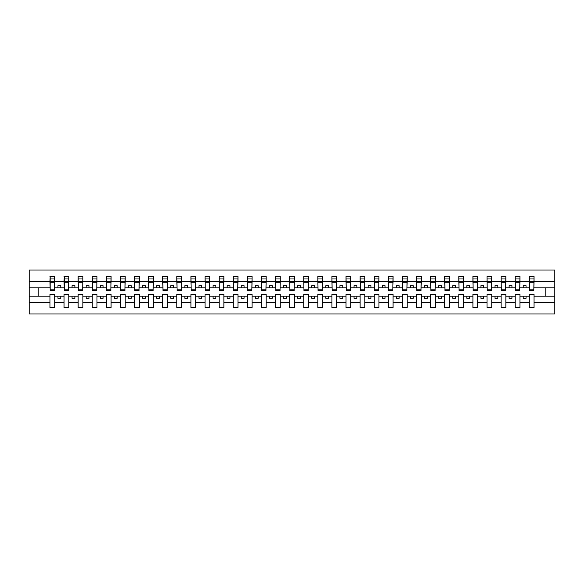 <?xml version="1.0" encoding="UTF-8"?>
<svg xmlns="http://www.w3.org/2000/svg" width="584" height="584" viewBox="0 0 584 584"><rect width="100%" height="100%" fill="white"/><g stroke="black" fill="none" stroke-linecap="round" stroke-linejoin="round"><path stroke-width="0.88" d="M529.308 302.687L519.95 302.687L519.95 294.482L515.212 294.482L515.212 302.687L505.846 302.687L505.846 294.482L501.109 294.482L501.109 302.687L491.75 302.687L491.75 294.482L487.012 294.482L487.012 302.687L477.654 302.687L477.654 294.482L472.916 294.482L472.916 302.687L463.55 302.687L463.55 294.482L458.82 294.482L458.82 302.687L449.454 302.687L449.454 294.482L444.716 294.482L444.716 302.687L435.357 302.687L435.357 294.482L430.62 294.482L430.62 302.687L421.254 302.687L421.254 294.482L416.523 294.482L416.523 302.687L407.157 302.687L407.157 294.482L402.42 294.482L402.42 302.687L393.061 302.687L393.061 294.482L388.324 294.482L388.324 302.687L378.958 302.687L378.958 294.482L374.227 294.482L374.227 302.687L364.861 302.687L364.861 294.482L360.124 294.482L360.124 302.687L350.765 302.687L350.765 294.482L346.027 294.482L346.027 302.687L336.661 302.687L336.661 294.482L331.931 294.482L331.931 302.687L322.565 302.687L322.565 294.482L317.827 294.482L317.827 302.687L308.469 302.687L308.469 294.482L303.731 294.482L303.731 302.687L294.365 302.687L294.365 294.482L289.635 294.482L289.635 302.687L280.269 302.687L280.269 294.482L275.531 294.482L275.531 302.687L266.173 302.687L266.173 294.482L261.435 294.482L261.435 302.687L252.069 302.687L252.069 294.482L247.339 294.482L247.339 302.687L237.973 302.687L237.973 294.482L233.235 294.482L233.235 302.687L223.876 302.687L223.876 294.482L219.139 294.482L219.139 302.687L209.773 302.687L209.773 294.482L205.042 294.482L205.042 302.687L195.677 302.687L195.677 294.482L190.939 294.482L190.939 302.687L181.58 302.687L181.58 294.482L176.843 294.482L176.843 302.687L167.477 302.687L167.477 294.482L162.746 294.482L162.746 302.687L153.38 302.687L153.38 294.482L148.643 294.482L148.643 302.687L139.284 302.687L139.284 294.482L134.546 294.482L134.546 302.687L125.18 302.687L125.18 294.482L120.45 294.482L120.45 302.687L111.084 302.687L111.084 294.482L106.346 294.482L106.346 302.687L96.988 302.687L96.988 294.482L92.25 294.482L92.25 302.687L82.891 302.687L82.891 294.482L78.154 294.482L78.154 302.687L68.788 302.687L68.788 294.482L64.05 294.482L64.05 302.687L54.692 302.687L54.692 294.482L49.954 294.482L49.954 302.687L29.2 302.687L29.2 313.995L554.8 313.995L554.8 302.687L534.046 302.687L534.046 307.505L529.308 307.505L529.308 296.176L523.22 296.176L523.22 298.314L526.038 298.314L526.038 296.176M534.046 302.687L534.046 294.482L529.308 294.482L529.308 296.176M515.212 302.687L515.212 307.505L519.95 307.505L519.95 302.687M501.109 302.687L501.109 307.505L505.846 307.505L505.846 302.687M487.012 302.687L487.012 307.505L491.75 307.505L491.75 302.687M472.916 302.687L472.916 307.505L477.654 307.505L477.654 302.687M458.82 302.687L458.82 307.505L463.55 307.505L463.55 302.687M444.716 302.687L444.716 307.505L449.454 307.505L449.454 302.687M430.62 302.687L430.62 307.505L435.357 307.505L435.357 302.687M416.523 302.687L416.523 307.505L421.254 307.505L421.254 302.687M402.42 302.687L402.42 307.505L407.157 307.505L407.157 302.687M388.324 302.687L388.324 307.505L393.061 307.505L393.061 302.687M374.227 302.687L374.227 307.505L378.958 307.505L378.958 302.687M360.124 302.687L360.124 307.505L364.861 307.505L364.861 302.687M346.027 302.687L346.027 307.505L350.765 307.505L350.765 302.687M331.931 302.687L331.931 307.505L336.661 307.505L336.661 302.687M317.827 302.687L317.827 307.505L322.565 307.505L322.565 302.687M303.731 302.687L303.731 307.505L308.469 307.505L308.469 302.687M289.635 302.687L289.635 307.505L294.365 307.505L294.365 302.687M275.531 302.687L275.531 307.505L280.269 307.505L280.269 302.687M261.435 302.687L261.435 307.505L266.173 307.505L266.173 302.687M247.339 302.687L247.339 307.505L252.069 307.505L252.069 302.687M233.235 302.687L233.235 307.505L237.973 307.505L237.973 302.687M219.139 302.687L219.139 307.505L223.876 307.505L223.876 302.687M205.042 302.687L205.042 307.505L209.773 307.505L209.773 302.687M190.939 302.687L190.939 307.505L195.677 307.505L195.677 302.687M176.843 302.687L176.843 307.505L181.58 307.505L181.58 302.687M162.746 302.687L162.746 307.505L167.477 307.505L167.477 302.687M148.643 302.687L148.643 307.505L153.38 307.505L153.38 302.687M134.546 302.687L134.546 307.505L139.284 307.505L139.284 302.687M120.45 302.687L120.45 307.505L125.18 307.505L125.18 302.687M106.346 302.687L106.346 307.505L111.084 307.505L111.084 302.687M92.25 302.687L92.25 307.505L96.988 307.505L96.988 302.687M78.154 302.687L78.154 307.505L82.891 307.505L82.891 302.687M64.05 302.687L64.05 307.505L68.788 307.505L68.788 302.687M529.535 289.168L533.82 289.168L533.82 290.474L529.535 290.474L529.308 276.495L529.308 281.313L519.95 281.313L519.724 289.518M529.535 289.518L529.308 281.313M515.438 289.168L519.724 289.168L519.724 290.474L515.438 290.474L515.212 276.495L515.212 281.313L505.846 281.313L505.627 289.518M515.438 289.518L515.212 281.313M501.335 289.168L505.627 289.168L505.627 290.474L501.335 290.474L501.109 276.495L501.109 281.313L491.75 281.313L491.524 289.518M501.335 289.518L501.109 281.313M487.239 289.168L491.524 289.168L491.524 290.474L487.239 290.474L487.012 276.495L487.012 281.313L477.654 281.313L477.427 289.518M487.239 289.518L487.012 281.313M473.142 289.168L477.427 289.168L477.427 290.474L473.142 290.474L472.916 276.495L472.916 281.313L463.55 281.313L463.331 289.518M473.142 289.518L472.916 281.313M459.039 289.168L463.331 289.168L463.331 290.474L459.039 290.474L458.82 276.495L458.82 281.313L449.454 281.313L449.227 289.518M459.039 289.518L458.82 281.313M444.942 289.168L449.227 289.168L449.227 290.474L444.942 290.474L444.716 276.495L444.716 281.313L435.357 281.313L435.131 289.518M444.942 289.518L444.716 281.313M430.846 289.168L435.131 289.168L435.131 290.474L430.846 290.474L430.62 276.495L430.62 281.313L421.254 281.313L421.035 289.518M430.846 289.518L430.62 281.313M416.742 289.168L421.035 289.168L421.035 290.474L416.742 290.474L416.523 276.495L416.523 281.313L407.157 281.313L406.931 289.518M416.742 289.518L416.523 281.313M402.646 289.168L406.931 289.168L406.931 290.474L402.646 290.474L402.42 276.495L402.42 281.313L393.061 281.313L392.835 289.518M402.646 289.518L402.42 281.313M388.55 289.168L392.835 289.168L392.835 290.474L388.55 290.474L388.324 276.495L388.324 281.313L378.958 281.313L378.739 289.518M388.55 289.518L388.324 281.313M374.446 289.168L378.739 289.168L378.739 290.474L374.446 290.474L374.227 276.495L374.227 281.313L364.861 281.313L364.635 289.518M374.446 289.518L374.227 281.313M360.35 289.168L364.635 289.168L364.635 290.474L360.35 290.474L360.124 276.495L360.124 281.313L350.765 281.313L350.539 289.518M360.35 289.518L360.124 281.313M346.254 289.168L350.539 289.168L350.539 290.474L346.254 290.474L346.027 276.495L346.027 281.313L336.661 281.313L336.442 289.518M346.254 289.518L346.027 281.313M332.15 289.168L336.442 289.168L336.442 290.474L332.15 290.474L331.931 276.495L331.931 281.313L322.565 281.313L322.339 289.518M332.15 289.518L331.931 281.313M318.054 289.168L322.339 289.168L322.339 290.474L318.054 290.474L317.827 276.495L317.827 281.313L308.469 281.313L308.243 289.518M318.054 289.518L317.827 281.313M303.957 289.168L308.243 289.168L308.243 290.474L303.957 290.474L303.731 276.495L303.731 281.313L294.365 281.313L294.146 289.518M303.957 289.518L303.731 281.313M289.854 289.168L294.146 289.168L294.146 290.474L289.854 290.474L289.635 276.495L289.635 281.313L280.269 281.313L280.043 289.518M289.854 289.518L289.635 281.313M275.757 289.168L280.043 289.168L280.043 290.474L275.757 290.474L275.531 276.495L275.531 281.313L266.173 281.313L265.946 289.518M275.757 289.518L275.531 281.313M261.661 289.168L265.946 289.168L265.946 290.474L261.661 290.474L261.435 276.495L261.435 281.313L252.069 281.313L251.85 289.518M261.661 289.518L261.435 281.313M247.558 289.168L251.85 289.168L251.85 290.474L247.558 290.474L247.339 276.495L247.339 281.313L237.973 281.313L237.746 289.518M247.558 289.518L247.339 281.313M233.461 289.168L237.746 289.168L237.746 290.474L233.461 290.474L233.235 276.495L233.235 281.313L223.876 281.313L223.65 289.518M233.461 289.518L233.235 281.313M219.365 289.168L223.65 289.168L223.65 290.474L219.365 290.474L219.139 276.495L219.139 281.313L209.773 281.313L209.554 289.518M219.365 289.518L219.139 281.313M205.261 289.168L209.554 289.168L209.554 290.474L205.261 290.474L205.042 276.495L205.042 281.313L195.677 281.313L195.45 289.518M205.261 289.518L205.042 281.313M191.165 289.168L195.45 289.168L195.45 290.474L191.165 290.474L190.939 276.495L190.939 281.313L181.58 281.313L181.354 289.518M191.165 289.518L190.939 281.313M177.069 289.168L181.354 289.168L181.354 290.474L177.069 290.474L176.843 276.495L176.843 281.313L167.477 281.313L167.258 289.518M177.069 289.518L176.843 281.313M162.965 289.168L167.258 289.168L167.258 290.474L162.965 290.474L162.746 276.495L162.746 281.313L153.38 281.313L153.154 289.518M162.965 289.518L162.746 281.313M148.869 289.168L153.154 289.168L153.154 290.474L148.869 290.474L148.643 276.495L148.643 281.313L139.284 281.313L139.058 289.518M148.869 289.518L148.643 281.313M134.773 289.168L139.058 289.168L139.058 290.474L134.773 290.474L134.546 276.495L134.546 281.313L125.18 281.313L124.961 289.518M134.773 289.518L134.546 281.313M120.669 289.168L124.961 289.168L124.961 290.474L120.669 290.474L120.45 276.495L120.45 281.313L111.084 281.313L110.858 289.518M120.669 289.518L120.45 281.313M106.573 289.168L110.858 289.168L110.858 290.474L106.573 290.474L106.346 276.495L106.346 281.313L96.988 281.313L96.762 289.518M106.573 289.518L106.346 281.313M92.476 289.168L96.762 289.168L96.762 290.474L92.476 290.474L92.25 276.495L92.25 281.313L82.891 281.313L82.665 289.518M92.476 289.518L92.25 281.313M78.373 289.168L82.665 289.168L82.665 290.474L78.373 290.474L78.154 276.495L78.154 281.313L68.788 281.313L68.562 289.518M78.373 289.518L78.154 281.313M64.276 289.168L68.562 289.168L68.562 290.474L64.276 290.474L64.276 276.495L64.05 281.313L54.692 281.313L54.465 276.495L54.465 290.474L50.18 290.474L50.18 282.7L54.465 282.7M64.276 289.518L64.05 281.313M49.954 302.687L49.954 307.505L54.692 307.505L54.692 302.687M50.18 282.7L50.18 276.495L49.954 281.313L29.2 281.313L29.2 270.005L554.8 270.005L554.8 281.313L534.046 281.313L533.82 289.518M50.18 289.518L49.954 281.313M529.308 276.495L534.046 276.495L534.046 281.313M515.212 276.495L519.95 276.495L519.95 281.313M501.109 276.495L505.846 276.495L505.846 281.313M487.012 276.495L491.75 276.495L491.75 281.313M472.916 276.495L477.654 276.495L477.654 281.313M458.82 276.495L463.55 276.495L463.55 281.313M444.716 276.495L449.454 276.495L449.454 281.313M430.62 276.495L435.357 276.495L435.357 281.313M416.523 276.495L421.254 276.495L421.254 281.313M402.42 276.495L407.157 276.495L407.157 281.313M388.324 276.495L393.061 276.495L393.061 281.313M374.227 276.495L378.958 276.495L378.958 281.313M360.124 276.495L364.861 276.495L364.861 281.313M346.027 276.495L350.765 276.495L350.765 281.313M331.931 276.495L336.661 276.495L336.661 281.313M317.827 276.495L322.565 276.495L322.565 281.313M303.731 276.495L308.469 276.495L308.469 281.313M289.635 276.495L294.365 276.495L294.365 281.313M275.531 276.495L280.269 276.495L280.269 281.313M261.435 276.495L266.173 276.495L266.173 281.313M247.339 276.495L252.069 276.495L252.069 281.313M233.235 276.495L237.973 276.495L237.973 281.313M219.139 276.495L223.876 276.495L223.876 281.313M205.042 276.495L209.773 276.495L209.773 281.313M190.939 276.495L195.677 276.495L195.677 281.313M176.843 276.495L181.58 276.495L181.58 281.313M162.746 276.495L167.477 276.495L167.477 281.313M148.643 276.495L153.38 276.495L153.38 281.313M134.546 276.495L139.284 276.495L139.284 281.313M120.45 276.495L125.18 276.495L125.18 281.313M106.346 276.495L111.084 276.495L111.084 281.313M92.25 276.495L96.988 276.495L96.988 281.313M78.154 276.495L82.891 276.495L82.891 281.313M64.05 276.495L68.788 276.495L68.788 281.313M49.954 276.495L54.692 276.495M523.22 296.176L519.95 296.176M529.308 287.824L526.038 287.824L526.038 285.685L523.22 285.685L523.22 287.824L519.95 287.824M523.22 287.824L526.038 287.824M511.942 298.314L511.942 296.176L509.117 296.176L509.117 298.314L511.942 298.314M509.117 296.176L505.846 296.176M515.212 296.176L511.942 296.176M515.212 287.824L511.942 287.824L511.942 285.685L509.117 285.685L509.117 287.824L505.846 287.824M509.117 287.824L511.942 287.824M497.838 298.314L497.838 296.176L495.02 296.176L495.02 298.314L497.838 298.314M495.02 296.176L491.75 296.176M501.109 296.176L497.838 296.176M501.109 287.824L497.838 287.824L497.838 285.685L495.02 285.685L495.02 287.824L491.75 287.824M495.02 287.824L497.838 287.824M483.742 298.314L483.742 296.176L480.924 296.176L480.924 298.314L483.742 298.314M480.924 296.176L477.654 296.176M487.012 296.176L483.742 296.176M487.012 287.824L483.742 287.824L483.742 285.685L480.924 285.685L480.924 287.824L477.654 287.824M480.924 287.824L483.742 287.824M469.646 298.314L469.646 296.176L466.82 296.176L466.82 298.314L469.646 298.314M466.82 296.176L463.55 296.176M472.916 296.176L469.646 296.176M472.916 287.824L469.646 287.824L469.646 285.685L466.82 285.685L466.82 287.824L463.55 287.824M466.82 287.824L469.646 287.824M455.542 298.314L455.542 296.176L452.724 296.176L452.724 298.314L455.542 298.314M452.724 296.176L449.454 296.176M458.82 296.176L455.542 296.176M458.82 287.824L455.542 287.824L455.542 285.685L452.724 285.685L452.724 287.824L449.454 287.824M452.724 287.824L455.542 287.824M441.446 298.314L441.446 296.176L438.628 296.176L438.628 298.314L441.446 298.314M438.628 296.176L435.357 296.176M444.716 296.176L441.446 296.176M444.716 287.824L441.446 287.824L441.446 285.685L438.628 285.685L438.628 287.824L435.357 287.824M438.628 287.824L441.446 287.824M427.349 298.314L427.349 296.176L424.531 296.176L424.531 298.314L427.349 298.314M424.531 296.176L421.254 296.176M430.62 296.176L427.349 296.176M430.62 287.824L427.349 287.824L427.349 285.685L424.531 285.685L424.531 287.824L421.254 287.824M424.531 287.824L427.349 287.824M413.246 298.314L413.246 296.176L410.428 296.176L410.428 298.314L413.246 298.314M410.428 296.176L407.157 296.176M416.523 296.176L413.246 296.176M416.523 287.824L413.246 287.824L413.246 285.685L410.428 285.685L410.428 287.824L407.157 287.824M410.428 287.824L413.246 287.824M399.149 298.314L399.149 296.176L396.332 296.176L396.332 298.314L399.149 298.314M396.332 296.176L393.061 296.176M402.42 296.176L399.149 296.176M402.42 287.824L399.149 287.824L399.149 285.685L396.332 285.685L396.332 287.824L393.061 287.824M396.332 287.824L399.149 287.824M385.053 298.314L385.053 296.176L382.235 296.176L382.235 298.314L385.053 298.314M382.235 296.176L378.958 296.176M388.324 296.176L385.053 296.176M388.324 287.824L385.053 287.824L385.053 285.685L382.235 285.685L382.235 287.824L378.958 287.824M382.235 287.824L385.053 287.824M370.95 298.314L370.95 296.176L368.132 296.176L368.132 298.314L370.95 298.314M368.132 296.176L364.861 296.176M374.227 296.176L370.95 296.176M374.227 287.824L370.95 287.824L370.95 285.685L368.132 285.685L368.132 287.824L364.861 287.824M368.132 287.824L370.95 287.824M356.853 298.314L356.853 296.176L354.035 296.176L354.035 298.314L356.853 298.314M354.035 296.176L350.765 296.176M360.124 296.176L356.853 296.176M360.124 287.824L356.853 287.824L356.853 285.685L354.035 285.685L354.035 287.824L350.765 287.824M354.035 287.824L356.853 287.824M342.757 298.314L342.757 296.176L339.939 296.176L339.939 298.314L342.757 298.314M339.939 296.176L336.661 296.176M346.027 296.176L342.757 296.176M346.027 287.824L342.757 287.824L342.757 285.685L339.939 285.685L339.939 287.824L336.661 287.824M339.939 287.824L342.757 287.824M328.653 298.314L328.653 296.176L325.836 296.176L325.836 298.314L328.653 298.314M325.836 296.176L322.565 296.176M331.931 296.176L328.653 296.176M331.931 287.824L328.653 287.824L328.653 285.685L325.836 285.685L325.836 287.824L322.565 287.824M325.836 287.824L328.653 287.824M314.557 298.314L314.557 296.176L311.739 296.176L311.739 298.314L314.557 298.314M311.739 296.176L308.469 296.176M317.827 296.176L314.557 296.176M317.827 287.824L314.557 287.824L314.557 285.685L311.739 285.685L311.739 287.824L308.469 287.824M311.739 287.824L314.557 287.824M300.461 298.314L300.461 296.176L297.643 296.176L297.643 298.314L300.461 298.314M297.643 296.176L294.365 296.176M303.731 296.176L300.461 296.176M303.731 287.824L300.461 287.824L300.461 285.685L297.643 285.685L297.643 287.824L294.365 287.824M297.643 287.824L300.461 287.824M286.357 298.314L286.357 296.176L283.539 296.176L283.539 298.314L286.357 298.314M283.539 296.176L280.269 296.176M289.635 296.176L286.357 296.176M289.635 287.824L286.357 287.824L286.357 285.685L283.539 285.685L283.539 287.824L280.269 287.824M283.539 287.824L286.357 287.824M272.261 298.314L272.261 296.176L269.443 296.176L269.443 298.314L272.261 298.314M269.443 296.176L266.173 296.176M275.531 296.176L272.261 296.176M275.531 287.824L272.261 287.824L272.261 285.685L269.443 285.685L269.443 287.824L266.173 287.824M269.443 287.824L272.261 287.824M258.164 298.314L258.164 296.176L255.347 296.176L255.347 298.314L258.164 298.314M255.347 296.176L252.069 296.176M261.435 296.176L258.164 296.176M261.435 287.824L258.164 287.824L258.164 285.685L255.347 285.685L255.347 287.824L252.069 287.824M255.347 287.824L258.164 287.824M244.061 298.314L244.061 296.176L241.243 296.176L241.243 298.314L244.061 298.314M241.243 296.176L237.973 296.176M247.339 296.176L244.061 296.176M247.339 287.824L244.061 287.824L244.061 285.685L241.243 285.685L241.243 287.824L237.973 287.824M241.243 287.824L244.061 287.824M229.965 298.314L229.965 296.176L227.147 296.176L227.147 298.314L229.965 298.314M227.147 296.176L223.876 296.176M233.235 296.176L229.965 296.176M233.235 287.824L229.965 287.824L229.965 285.685L227.147 285.685L227.147 287.824L223.876 287.824M227.147 287.824L229.965 287.824M215.868 298.314L215.868 296.176L213.05 296.176L213.05 298.314L215.868 298.314M213.05 296.176L209.773 296.176M219.139 296.176L215.868 296.176M219.139 287.824L215.868 287.824L215.868 285.685L213.05 285.685L213.05 287.824L209.773 287.824M213.05 287.824L215.868 287.824M201.765 298.314L201.765 296.176L198.947 296.176L198.947 298.314L201.765 298.314M198.947 296.176L195.677 296.176M205.042 296.176L201.765 296.176M205.042 287.824L201.765 287.824L201.765 285.685L198.947 285.685L198.947 287.824L195.677 287.824M198.947 287.824L201.765 287.824M187.668 298.314L187.668 296.176L184.851 296.176L184.851 298.314L187.668 298.314M184.851 296.176L181.58 296.176M190.939 296.176L187.668 296.176M190.939 287.824L187.668 287.824L187.668 285.685L184.851 285.685L184.851 287.824L181.58 287.824M184.851 287.824L187.668 287.824M173.572 298.314L173.572 296.176L170.754 296.176L170.754 298.314L173.572 298.314M170.754 296.176L167.477 296.176M176.843 296.176L173.572 296.176M176.843 287.824L173.572 287.824L173.572 285.685L170.754 285.685L170.754 287.824L167.477 287.824M170.754 287.824L173.572 287.824M159.468 298.314L159.468 296.176L156.651 296.176L156.651 298.314L159.468 298.314M156.651 296.176L153.38 296.176M162.746 296.176L159.468 296.176M162.746 287.824L159.468 287.824L159.468 285.685L156.651 285.685L156.651 287.824L153.38 287.824M156.651 287.824L159.468 287.824M145.372 298.314L145.372 296.176L142.554 296.176L142.554 298.314L145.372 298.314M142.554 296.176L139.284 296.176M148.643 296.176L145.372 296.176M148.643 287.824L145.372 287.824L145.372 285.685L142.554 285.685L142.554 287.824L139.284 287.824M142.554 287.824L145.372 287.824M131.276 298.314L131.276 296.176L128.458 296.176L128.458 298.314L131.276 298.314M128.458 296.176L125.18 296.176M134.546 296.176L131.276 296.176M134.546 287.824L131.276 287.824L131.276 285.685L128.458 285.685L128.458 287.824L125.18 287.824M128.458 287.824L131.276 287.824M117.18 298.314L117.18 296.176L114.355 296.176L114.355 298.314L117.18 298.314M114.355 296.176L111.084 296.176M120.45 296.176L117.18 296.176M120.45 287.824L117.18 287.824L117.18 285.685L114.355 285.685L114.355 287.824L111.084 287.824M114.355 287.824L117.18 287.824M103.076 298.314L103.076 296.176L100.258 296.176L100.258 298.314L103.076 298.314M100.258 296.176L96.988 296.176M106.346 296.176L103.076 296.176M106.346 287.824L103.076 287.824L103.076 285.685L100.258 285.685L100.258 287.824L96.988 287.824M100.258 287.824L103.076 287.824M88.98 298.314L88.98 296.176L86.162 296.176L86.162 298.314L88.98 298.314M86.162 296.176L82.891 296.176M92.25 296.176L88.98 296.176M92.25 287.824L88.98 287.824L88.98 285.685L86.162 285.685L86.162 287.824L82.891 287.824M86.162 287.824L88.98 287.824M74.883 298.314L74.883 296.176L72.058 296.176L72.058 298.314L74.883 298.314M72.058 296.176L68.788 296.176M78.154 296.176L74.883 296.176M78.154 287.824L74.883 287.824L74.883 285.685L72.058 285.685L72.058 287.824L68.788 287.824M72.058 287.824L74.883 287.824M60.78 298.314L60.78 296.176L57.962 296.176L57.962 298.314L60.78 298.314M57.962 296.176L54.692 296.176M64.05 296.176L60.78 296.176M64.05 287.824L60.78 287.824L60.78 285.685L57.962 285.685L57.962 287.824L54.692 287.824L54.692 281.313M57.962 287.824L60.78 287.824M54.692 287.824L54.465 289.518M49.954 296.176L29.2 296.176L29.2 281.313M29.2 302.687L29.2 296.176M49.954 287.824L29.2 287.824M554.8 302.687L554.8 281.313M38.223 296.176L38.223 287.824M554.8 287.824L545.777 287.824L545.777 296.176L534.046 296.176M554.8 296.176L545.777 296.176M545.777 287.824L534.046 287.824M50.18 281.597L54.465 281.597M68.788 276.495L68.562 289.168M64.276 282.7L68.562 282.7M64.276 281.597L68.562 281.597M82.891 276.495L82.665 289.168M78.373 282.7L82.665 282.7M78.373 281.597L82.665 281.597M96.988 276.495L96.762 289.168M92.476 282.7L96.762 282.7M92.476 281.597L96.762 281.597M111.084 276.495L110.858 289.168M106.573 282.7L110.858 282.7M106.573 281.597L110.858 281.597M125.18 276.495L124.961 289.168M120.669 282.7L124.961 282.7M120.669 281.597L124.961 281.597M139.284 276.495L139.058 289.168M134.773 282.7L139.058 282.7M134.773 281.597L139.058 281.597M153.38 276.495L153.154 289.168M148.869 282.7L153.154 282.7M148.869 281.597L153.154 281.597M167.477 276.495L167.258 289.168M162.965 282.7L167.258 282.7M162.965 281.597L167.258 281.597M181.58 276.495L181.354 289.168M177.069 282.7L181.354 282.7M177.069 281.597L181.354 281.597M195.677 276.495L195.45 289.168M191.165 282.7L195.45 282.7M191.165 281.597L195.45 281.597M209.773 276.495L209.554 289.168M205.261 282.7L209.554 282.7M205.261 281.597L209.554 281.597M223.876 276.495L223.65 289.168M219.365 282.7L223.65 282.7M219.365 281.597L223.65 281.597M237.973 276.495L237.746 289.168M233.461 282.7L237.746 282.7M233.461 281.597L237.746 281.597M252.069 276.495L251.85 289.168M247.558 282.7L251.85 282.7M247.558 281.597L251.85 281.597M266.173 276.495L265.946 289.168M261.661 282.7L265.946 282.7M261.661 281.597L265.946 281.597M280.269 276.495L280.043 289.168M275.757 282.7L280.043 282.7M275.757 281.597L280.043 281.597M294.365 276.495L294.146 289.168M289.854 282.7L294.146 282.7M289.854 281.597L294.146 281.597M308.469 276.495L308.243 289.168M303.957 282.7L308.243 282.7M303.957 281.597L308.243 281.597M322.565 276.495L322.339 289.168M318.054 282.7L322.339 282.7M318.054 281.597L322.339 281.597M336.661 276.495L336.442 289.168M332.15 282.7L336.442 282.7M332.15 281.597L336.442 281.597M350.765 276.495L350.539 289.168M346.254 282.7L350.539 282.7M346.254 281.597L350.539 281.597M364.861 276.495L364.635 289.168M360.35 282.7L364.635 282.7M360.35 281.597L364.635 281.597M378.958 276.495L378.739 289.168M374.446 282.7L378.739 282.7M374.446 281.597L378.739 281.597M393.061 276.495L392.835 289.168M388.55 282.7L392.835 282.7M388.55 281.597L392.835 281.597M407.157 276.495L406.931 289.168M402.646 282.7L406.931 282.7M402.646 281.597L406.931 281.597M421.254 276.495L421.035 289.168M416.742 282.7L421.035 282.7M416.742 281.597L421.035 281.597M435.357 276.495L435.131 289.168M430.846 282.7L435.131 282.7M430.846 281.597L435.131 281.597M449.454 276.495L449.227 289.168M444.942 282.7L449.227 282.7M444.942 281.597L449.227 281.597M463.55 276.495L463.331 289.168M459.039 282.7L463.331 282.7M459.039 281.597L463.331 281.597M477.654 276.495L477.427 289.168M473.142 282.7L477.427 282.7M473.142 281.597L477.427 281.597M491.75 276.495L491.524 289.168M487.239 282.7L491.524 282.7M487.239 281.597L491.524 281.597M505.846 276.495L505.627 289.168M501.335 282.7L505.627 282.7M501.335 281.597L505.627 281.597M519.95 276.495L519.724 289.168M515.438 282.7L519.724 282.7M515.438 281.597L519.724 281.597M534.046 276.495L533.82 289.168M529.535 282.7L533.82 282.7M529.535 281.597L533.82 281.597M50.18 289.168L54.465 289.168M50.18 278.962L54.465 278.962M64.276 278.962L68.562 278.962M78.373 278.962L82.665 278.962M92.476 278.962L96.762 278.962M106.573 278.962L110.858 278.962M120.669 278.962L124.961 278.962M134.773 278.962L139.058 278.962M148.869 278.962L153.154 278.962M162.965 278.962L167.258 278.962M177.069 278.962L181.354 278.962M191.165 278.962L195.45 278.962M205.261 278.962L209.554 278.962M219.365 278.962L223.65 278.962M233.461 278.962L237.746 278.962M247.558 278.962L251.85 278.962M261.661 278.962L265.946 278.962M275.757 278.962L280.043 278.962M289.854 278.962L294.146 278.962M303.957 278.962L308.243 278.962M318.054 278.962L322.339 278.962M332.15 278.962L336.442 278.962M346.254 278.962L350.539 278.962M360.35 278.962L364.635 278.962M374.446 278.962L378.739 278.962M388.55 278.962L392.835 278.962M402.646 278.962L406.931 278.962M416.742 278.962L421.035 278.962M430.846 278.962L435.131 278.962M444.942 278.962L449.227 278.962M459.039 278.962L463.331 278.962M473.142 278.962L477.427 278.962M487.239 278.962L491.524 278.962M501.335 278.962L505.627 278.962M515.438 278.962L519.724 278.962M529.535 278.962L533.82 278.962"/></g></svg>
